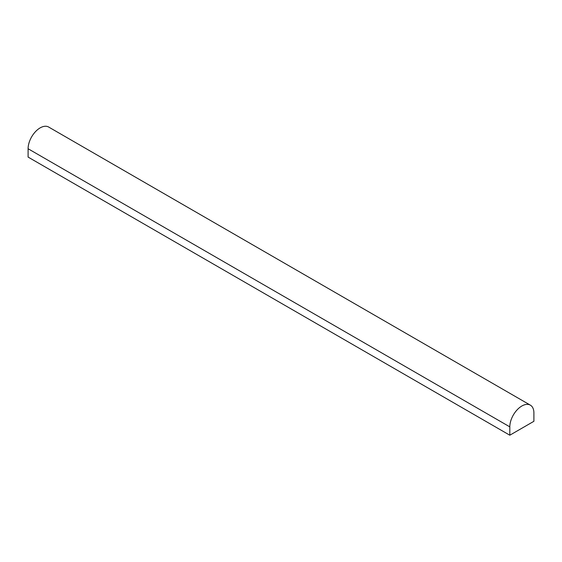 <?xml version="1.0" encoding="UTF-8"?>
<svg xmlns="http://www.w3.org/2000/svg" width="562" height="562" viewBox="0 0 562 562"><rect width="100%" height="100%" fill="white"/><g stroke="black" fill="none" stroke-linecap="round" stroke-linejoin="round"><path stroke-width="0.84" d="M533.9 421.296L509.811 435.206L28.1 157.086L28.1 148.747A17.029 9.835 -60 0 1 35.532 131.606A17.029 9.835 -60 0 1 48.655 127.04L530.373 405.16A17.029 9.835 -60 0 1 533.9 412.951L533.9 421.296M509.811 435.206L509.811 426.86A17.029 9.835 -60 0 1 517.251 409.719A17.029 9.835 -60 0 1 530.373 405.16M509.811 426.86L28.1 148.747"/></g></svg>
